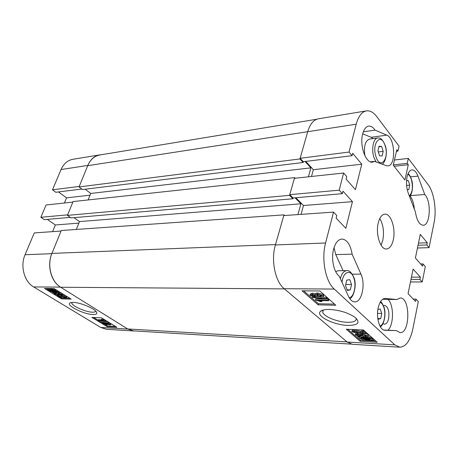 <?xml version="1.0" encoding="UTF-8"?>
<svg xmlns="http://www.w3.org/2000/svg" width="458" height="458" viewBox="0 0 458 458"><rect width="100%" height="100%" fill="white"/><g stroke="black" fill="none" stroke-linecap="round" stroke-linejoin="round"><path stroke-width="0.69" d="M92.928 314.531C96.655 314.606 97.697 313.587 96.043 311.474C93.129 307.787 79.589 302.395 73.154 302.383L70.04 302.904C65.551 305.205 83.883 314.423 92.928 314.531M71.883 302.412L71.797 302.887C71.625 305.824 85.56 312.098 92.333 312.179C94.342 312.247 95.47 311.898 95.722 311.131M108.723 322.65L110.178 323.159M110.865 323.583L111.008 323.972M101.012 321.991L102.873 323.13L103.193 322.312M101.229 320.989L108.34 322.026M98.018 320.48L103.359 320.749L101.161 319.999L101.957 320.039L105.472 321.201L98.625 320.858L98.018 320.48L98.304 319.695L101.218 319.839M101.161 319.999L101.453 319.203L105.294 320.148M93.615 317.468L98.109 320.222M99.197 320.886L99.878 321.298M105.157 324.527L107.47 325.941L115.416 326.388M59.494 295.118L62.488 295.971M63.565 296.269L64.286 296.435M62.231 295.788L65.935 296.864L66.576 297.477L65.631 297.803L58.99 296.189L61.492 297.711L60.708 297.694L57.342 295.639L64.973 297.391L65.557 297.185L65.208 296.836L62.231 295.788L62.551 294.969L65.78 295.776M66.639 296.303L66.845 296.784M55.933 293.401L57.76 293.984M57.742 293.979L61.309 294.551L58.504 293.292L61.71 294.265L62.265 294.832L61.424 295.141L59.322 294.666L59.557 294.986L58.681 295.267L54.84 294.162L54.221 293.538L55.086 293.177L55.859 293.601L55.212 293.853L55.544 294.179L57.994 294.849L58.653 294.626L57.742 293.979L58.069 293.154L58.544 293.194M59.534 292.559L61.601 293.2M62.357 293.664L62.528 294.168M57.788 290.847L58.229 291.546L59.448 291.872M59.551 291.935L59.351 293.017L57.822 292.61L55.985 292.845L50.105 291.271L49.206 290.315L47.724 289.92L48.073 288.843L49.596 289.25L51.336 288.941L56.821 290.252M46.161 288.471L47.815 289.479M52.327 292.238L54.25 293.412M56.781 294.958L57.45 295.37M61.28 297.711L61.893 298.084L69.805 298.261M51.823 253.68C46.768 265.382 51.05 281.607 60.49 287.114L127.811 329.067L133.553 330.957L106.496 329.302L100.749 327.47L33.629 286.926C24.245 281.613 20.02 266.001 25.058 254.728L51.823 253.68L61.057 231.05L34.276 232.91L25.058 254.728M52.59 231.639L55.344 224.97L47.283 219.382M40.882 217.281L67.664 214.848L72.862 202.098L46.081 204.972L40.882 217.281L44.3 219.645L70.24 217.384M58.464 191.931L66.53 197.856L64.401 203.009M101.338 154.73L99.581 154.896C94.359 155.897 90.438 159.407 87.822 165.435L61.051 169.546L52.481 189.83L55.802 192.257L81.833 189.045M61.051 169.546C63.673 163.718 67.589 160.306 72.805 159.315L99.581 154.896M52.481 189.83L79.263 186.417L87.822 165.435M133.553 330.957L134.95 330.957M71.202 299.12L54.05 288.54L44.455 288.454L61.572 298.897L71.202 299.12M116.847 327.275L101.55 317.841L91.898 317.388L107.189 326.72L116.847 327.275M78.856 223.126L55.344 224.97M90.031 195.177L66.53 197.856M107.47 325.941L107.189 326.72M61.893 298.084L61.572 298.897M47.741 289.668L49.264 290.074L51.004 289.771C52.716 289.708 54.725 290.246 57.032 291.385L57.903 292.376L58.229 291.546M57.903 292.376L59.202 292.719L59.523 291.918M59.202 292.719L59.351 293.017M49.264 290.074L49.596 289.25M51.004 289.771L51.336 288.941M57.032 291.385L57.353 290.578M51.702 290.195L50.386 290.372L56.832 292.089L56.22 291.362L51.702 290.195M50.907 291.299L55.292 292.422L56.7 292.313L50.254 290.595L50.907 291.299L51.101 290.819M55.292 292.422L55.47 291.986M55.086 293.177L55.235 292.805M55.859 293.601L56.157 292.845M55.544 294.179L55.773 293.607M57.994 294.849L58.24 294.231M58.63 294.047L58.836 293.526M58.716 294.105L58.922 293.584M60.788 294.723L60.977 294.236M58.504 293.292L58.681 292.839M61.71 294.265L62.025 293.464M61.492 297.711L61.784 296.967M57.342 295.639L57.542 295.141M64.973 297.391L65.191 296.824M65.935 296.864L66.244 296.063M101.957 320.039L102.243 319.243M105.077 320.955L105.357 320.188M105.472 321.201L105.752 320.428M100.216 321.877L108.563 323.102L100.216 321.877M99.77 321.602L100.016 320.926M108.117 322.827L108.391 322.06M108.563 323.102L108.838 322.335M107.195 323.251L110.286 324.167L110.767 324.636L109.84 324.894L107.773 324.39L106.903 324.825L103.365 323.795L102.827 323.268L103.903 322.976L106.508 323.611L107.315 322.919M110.286 324.167L110.561 323.4M103.903 322.976L104.098 322.449M109.239 324.522L109.811 324.367L109.582 324.127L107.224 323.772L109.239 324.522L109.416 324.035M107.475 324.018L107.619 323.617M106.302 324.459L107.046 324.258L106.754 323.972L104.516 323.348L103.771 323.543L106.302 324.459L106.525 323.846M104.058 323.835L104.235 323.342M105.392 323.474L105.712 323.554M67.446 215.386L289.548 195.36L294.603 177.635L73.08 201.572L67.446 215.386L70.99 217.916L292.925 198.766L293.154 197.965M85.165 189.217L90.718 193.453L88.125 199.946M396.445 151.335L397.928 151.151L399.073 146.165L376.779 116.624C373.476 112.319 370.007 110.412 366.366 110.893C361.786 111.826 358.396 116.263 356.198 124.21L87.718 165.687L79.051 186.933L82.492 189.549L303.19 162.476L303.414 161.697M87.718 165.687C90.369 159.584 94.342 156.023 99.632 155.01L316.833 119.223M351.12 344.118L133.444 330.865L127.622 328.953L60.708 287.252C51.153 281.676 46.819 265.245 51.937 253.4L61.275 230.506L283.983 214.865L284.647 215.506M76.331 229.447L79.469 221.592L300.929 203.781L295.021 197.804M73.99 217.659L79.469 221.592M289.548 195.36L292.925 198.766M297.929 214.584L300.929 203.781M51.937 253.4L275.498 244.578L283.983 214.865M275.498 244.578L275.395 244.944L325.586 242.98C321.178 259.033 325.506 281.55 334.26 289.067L394.819 344.845L399.782 347.193C405.868 346.832 410.213 340.798 412.813 329.107L418.303 301.587L415.938 299.091L415.475 301.416L408.067 293.641L413.122 269.081L420.358 277.119L419.9 279.391L422.224 281.956L410.471 281.956M127.622 328.953L346.992 341.886L284.412 288.889L60.708 287.252M79.051 186.933L299.938 158.943L307.639 131.973M299.938 158.943L303.19 162.476M305.051 161.491L310.896 167.863L308.417 176.811M294.603 177.635L295.175 178.231M90.718 193.453L310.896 167.863M347.742 325.42C358.219 325.34 360.664 322.655 355.065 317.354C348.183 312.757 339.676 310.118 329.537 309.442C324.962 309.356 321.917 310.026 320.411 311.44C315.304 315.791 333.75 325.1 347.742 325.42M323.228 310.02L322.718 312.379C323.938 316.61 337.369 322.037 347.158 322.289C353.656 322.409 356.656 321.069 356.152 318.264M333.584 249.221C330.991 258.822 333.825 272.235 339.183 276.094L348.446 296.257C350.175 299.87 352.265 301.742 354.727 301.874C361.786 302.532 365.787 284.178 360.944 274.13L352.116 254.15C350.479 244.624 347.061 239.586 341.88 239.047C338.13 239.442 335.365 242.832 333.584 249.221M382.985 323.548L384.491 324.167C386.397 324.046 387.777 322.203 388.63 318.631C389.529 311.245 388.201 306.837 384.646 305.412L383.466 305.721M407.088 176.765C406.017 182.381 406.423 187.883 408.301 193.259L415.389 211.825C416.763 220.338 419.356 224.815 423.175 225.25C430.354 225.565 431.545 201.125 424.749 194.49L417.948 176.118C416.305 171.893 414.301 169.809 411.937 169.872C409.721 170.233 408.107 172.534 407.088 176.765M393.273 239.906C395.97 228.886 390.977 213.336 384.829 214.167C381.835 214.55 379.636 217.493 378.239 222.994C375.4 234.067 380.483 249.765 386.489 249.003C389.638 248.642 391.899 245.608 393.273 239.906M381.067 245.162L382.779 240.324C384.296 231.971 383.3 224.701 379.796 218.506M378.239 307.644C375.852 317.531 379.705 330.447 384.875 330.247L396.428 330.602L399.977 332.623C410.288 333.767 410.471 297.397 400.2 297.975L396.851 299.543L385.121 298.439C382.001 298.656 379.711 301.725 378.239 307.644M370.43 161.846L374.518 161.376L372.526 162.126C365.839 163.609 359.393 145.529 362.684 133.919C363.95 129.248 365.931 126.648 368.633 126.122C370.9 125.864 373.035 127.192 375.045 130.112L386.781 135.133C395.122 137.978 396.187 165.722 387.955 165.899L386.317 165.681L374.518 161.376M310.14 294.677L310.329 293.956L312.453 293.149L315.705 293.841C315.762 293.257 316.524 292.994 317.995 293.051L323.417 294.528L323.634 295.427M316.696 296.423L317.629 296.521M322.048 296.99L326.72 297.482L327.189 297.9L326.909 299.028L312.677 297.511L312.201 297.093L326.44 298.61L326.909 299.028M326.915 299.011L328.3 299.034L328.93 299.595L328.649 300.723L318.797 300.534L321.894 301.604L320.451 301.576L315.447 299.927L328.02 300.156L328.649 300.723M315.447 299.927L315.734 298.816L326.726 299.005M303.631 290.824L318.476 303.751L334.546 304.106M361.66 331.357L361.906 330.287L363.326 330.355L366.091 332.823L365.85 333.893L354.75 331.495L353.45 332.079L356.742 332.909L357.143 333.39L351.893 331.638C351.962 331.123 352.734 330.916 354.217 331.002L363.721 333.189L361.66 331.357L363.085 331.426L365.85 333.893M354.669 331.489L356.988 331.85L357.383 332.331L357.143 333.39M351.967 331.323L352.139 330.579C352.208 330.063 352.981 329.852 354.458 329.937L361.957 331.621M365.129 336.149L366.692 335.571L363.309 334.684L361.654 335.113L362.324 335.617L358.036 334.615L356.765 334.935L359.833 336.264L355.654 335.021L355.431 334.741L357.555 334.128L360.595 334.775C360.601 334.288 361.316 334.094 362.747 334.197L368.198 335.937C368.146 336.481 367.362 336.716 365.833 336.641L365.129 336.149L365.667 335.084M362.879 333.613L361.86 334.185M359.839 334.93L359.833 336.264M355.494 334.455L355.929 333.264M357.217 333.058L360.835 333.716L361.768 333.149M365.919 333.579L368.203 334.58L368.358 335.204M359.919 335.88L365.175 335.954M367.98 336.372L371.953 337.93L372.188 338.765M372.131 339.012L373.986 339.487L373.751 340.546L373.276 340.792L371.192 340.254L367.528 340.391C364.368 340.305 361.654 339.607 359.398 338.296L359.061 337.872L359.438 337.237L357.675 336.785L357.864 335.949M347.811 329.302L360.389 340.254L375.915 341.136M356.198 124.21L349.019 152.056L352.059 155.691L352.677 153.281L361.757 164.187L355.425 189.686L346.093 179.061L346.723 176.588L343.615 173.027L339.195 190.179L342.361 193.677L343.002 191.163L352.448 201.663L345.83 228.302L336.12 218.105L336.779 215.523L333.544 212.106L325.586 242.98M420.627 263.968L423.009 263.928L425.299 266.55L422.224 281.956M423.009 263.928L422.562 266.167L415.4 258.014L420.267 234.387L427.262 242.78L426.822 244.967L429.066 247.646L417.461 248.013M393.33 164.874L407.219 163.346L408.313 158.416L428.053 184.574C433.972 192.148 436.743 209.833 434.098 222.445L429.066 247.646M407.219 163.346L408.278 164.737L404.906 179.994L393.262 165.178L396.823 149.703L397.928 151.151M373.081 138.602L371.163 137.303L386.781 135.133M375.045 130.112L363.331 131.812M387.955 330.212C393.989 324.728 393.989 304.822 387.983 299.395M382.613 299.303L396.851 299.543M396.428 330.602L383.77 330.023M352.059 155.691L303.282 161.708L300.127 158.285L349.019 152.056M366.366 110.893L318.402 118.805C313.615 119.767 310.055 124.049 307.73 131.652L300.127 158.285M399.782 347.193L352.368 344.301L347.164 342.029L394.819 344.845M334.26 289.067L284.2 288.712L347.164 342.029M284.2 288.712C275.149 281.555 270.764 260.201 275.395 244.944L283.777 215.569L333.544 212.106M295.822 197.73L303.488 205.505L301.043 214.367M342.361 193.677L293.017 197.976L289.742 194.673L339.195 190.179M343.615 173.027L294.414 178.311L289.742 194.673M311.492 176.479L313.358 169.706L305.755 161.405M408.313 158.416L394.452 160.002M346.265 329.228L360.154 341.296L377.197 342.275L363.515 330.035L346.265 329.228M302.034 290.813L318.195 304.851L335.834 305.263L319.873 290.973L302.034 290.813M413.213 299.045L415.938 299.091M411.461 277.159L420.358 277.119M410.998 279.409L419.9 279.391M418.475 243.095L427.262 242.78M418.028 245.265L426.822 244.967M394.126 166.277L408.278 164.737M303.488 205.505L352.448 201.663M313.358 169.706L361.757 164.187M414.341 209.083C413.849 203.341 412.406 198.978 410.019 195.995M362.707 133.833L371.163 137.303M343.071 270.672L335.771 254.596L334.008 247.721M424.749 194.49L410.282 195.646M335.771 254.596L352.116 254.15M318.476 303.751L318.195 304.851M360.389 340.254L360.154 341.296M357.675 336.785L357.996 335.977M357.887 336.47L359.954 337.002L360.194 335.949M359.954 337.002L363.635 336.916L363.87 335.857M363.635 336.916C366.766 336.996 369.457 337.689 371.719 338.994L371.953 337.93M371.719 338.994L372.045 339.401L371.713 340.019L373.751 340.546M366.973 339.916L369.658 339.865L360.881 337.609L360.56 338.078L366.973 339.916L367.127 339.212M360.801 338.388L360.973 337.632M362.015 337.901L364.911 338.645M370.276 339.653L370.282 338.897L364.196 337.397L361.482 337.397L370.276 339.653L370.413 339.029M367.167 337.735L368.81 338.159M361.797 335.285L361.906 334.787M362.324 335.617L362.53 334.684M356.874 335.073L356.965 334.689M359.438 335.788L359.645 334.872M357.555 334.128L357.795 333.075M360.669 334.437L360.835 333.716M362.747 334.197L362.919 333.435M367.963 335.645L368.203 334.58M363.085 331.426L363.326 330.355M353.45 332.079L353.565 331.581M356.742 332.909L356.988 331.85M354.217 331.002L354.458 329.937M328.02 300.156L328.3 299.034M321.894 301.604L322.146 300.597M312.201 297.093L312.373 296.423M326.44 298.61L326.72 297.482M312.161 294.271L315.419 294.963C315.476 294.385 316.238 294.122 317.709 294.179L323.13 295.656L323.468 296.091C323.445 296.778 322.587 297.093 320.886 297.03L316.77 296.154L314.972 296.784L310.364 295.49L310.037 295.078L312.161 294.271L312.453 293.149M315.51 294.603L315.705 293.841M317.709 294.179L317.995 293.051M323.13 295.656L323.417 294.528M311.64 295.507L314.297 296.217L315.648 295.759L312.808 294.837L311.64 295.507L311.784 294.952M314.297 296.217L314.577 295.107M312.894 294.843L314.537 295.095M316.799 295.582L320.239 296.463L321.997 295.868L318.356 294.752L316.615 295.347L316.799 295.582L316.97 294.906M317.841 293.652L316.896 294.196M320.239 296.463L320.526 295.336L321.287 295.313M317.6 294.775L320.526 295.336M377.793 318.539L380.695 318.642L378.016 319.318L377.827 318.779M377.896 309.505L380.174 308.973L381.766 313.484L380.695 318.642M377.547 313.358L381.766 313.484M406.607 185.438L409.721 185.158L408.794 189.646L407.231 189.629M406.561 180.572L408.313 180.624L409.721 185.158M406.544 180.79L408.313 180.624M350.318 289.891L347.307 290.441L345.504 285.557L346.74 280.141L349.757 279.649L351.532 284.51L350.318 289.891L347.095 289.862M340.334 278.59C341.72 273.529 343.872 270.873 346.798 270.626L338.147 270.724L335.668 271.583M345.75 284.498L351.532 284.51M382.149 155.989L379.527 155.783L377.947 150.888L379.012 146.222L381.634 146.48L383.191 151.352L382.149 155.989M376.092 161.949L373.98 157.546C371.157 149.445 373.344 138.196 377.718 137.967L369.429 139.106C365.163 140.909 363.652 146.457 364.906 155.743M378.875 146.835L381.634 146.48M378.297 151.959L383.191 151.352M100.749 327.47L127.811 329.067M60.49 287.114L33.629 286.926M61.114 296.481L61.441 295.662M384.84 298.444L385.407 298.45M410.483 176.845L417.948 176.118M352.299 274.193L360.944 274.13M360.549 332.353L360.79 331.283M379.968 326.085C384.119 324.934 386.266 313.747 383.712 306.98C382.814 304.49 381.634 302.921 380.169 302.269M409.309 195.904C412.475 192.623 413.173 187.202 411.416 179.645C410.517 176.828 409.326 175.008 407.849 174.195M349.225 297.763C354.017 297.145 356.656 285.219 353.736 277.771C350.811 268.754 342.905 271.605 342.063 282.363M375.984 156.659C380.22 170.387 389.575 158.657 385.098 145.69C381.113 131.95 371.364 143.205 375.984 156.659M71.986 302.406L71.797 302.887M70.818 302.583L70.04 302.904M57.897 292.33L58.223 291.5M62.265 294.832L62.586 294.007M54.284 293.372L54.542 292.731M66.576 297.477L66.897 296.652M106.468 323.342L106.657 322.821M110.767 324.636L111.054 323.846M323.314 309.997L322.718 312.379M323.216 310.02L320.411 311.44M372.045 339.401L372.28 338.342M368.198 335.937L368.432 334.872M323.468 296.091L323.749 294.963M380.358 326.794C383.844 325.203 386.644 313.678 383.827 306.677C382.384 303.499 381.296 301.805 380.569 301.587M409.549 196.522C412.131 194.558 413.643 185.622 411.502 179.462C410.488 176.507 409.343 174.572 408.067 173.656M349.803 298.656C353.29 297.837 357.292 285.265 353.874 277.451C351.475 272.413 349.111 270.14 346.798 270.626M381.983 164.101C384.308 164.33 388.35 153.774 385.207 145.501C381.663 136.828 378.886 138.093 377.718 137.967"/></g></svg>
